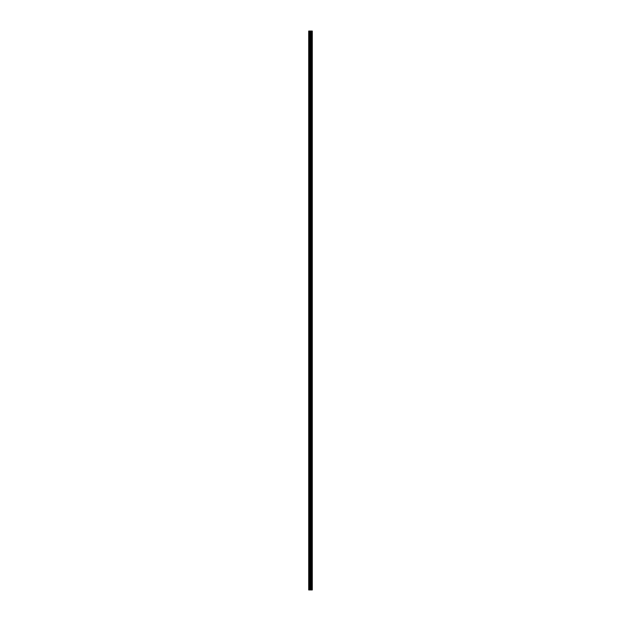 <?xml version="1.0" encoding="UTF-8"?>
<svg xmlns="http://www.w3.org/2000/svg" width="621" height="621" viewBox="0 0 621 621"><rect width="100%" height="100%" fill="white"/><g stroke="black" fill="none" stroke-linecap="round" stroke-linejoin="round"><path stroke-width="0.93" d="M310.174 589.95L312.293 589.95L312.293 31.05L308.707 31.05L308.707 589.95L310.174 589.95L310.174 31.05M312.115 589.95L312.115 31.05M311.75 589.95L311.75 31.05M311.688 589.95L311.688 31.05M311.222 589.95L311.222 31.05M310.911 589.95L310.911 31.05M310.741 589.95L310.741 31.05M310.345 589.95L310.345 31.05M309.491 589.95L309.491 31.05M308.994 589.95L308.994 31.05M312.177 589.95L312.177 31.05M311.292 589.95L311.292 31.05M310.818 589.95L310.818 31.05M310.57 589.95L310.57 31.05M309.747 589.95L309.747 31.05"/></g></svg>
